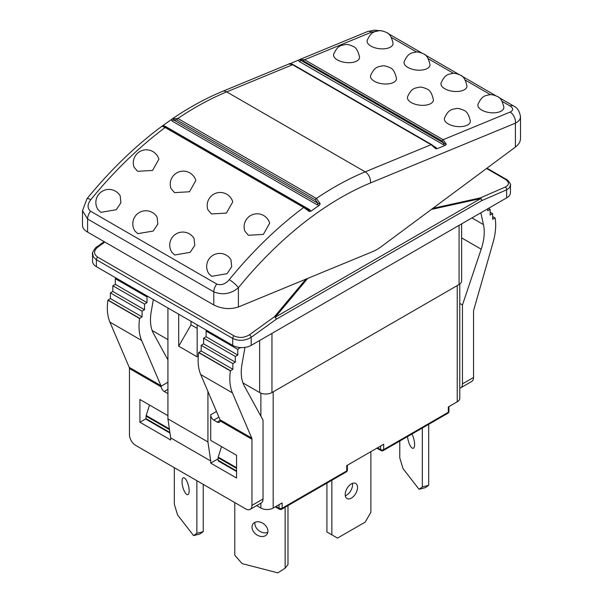 <?xml version="1.0" encoding="UTF-8"?>
<svg xmlns="http://www.w3.org/2000/svg" width="603" height="603" viewBox="0 0 603 603"><rect width="100%" height="100%" fill="white"/><g stroke="black" fill="none" stroke-linecap="round" stroke-linejoin="round"><path stroke-width="0.9" d="M213.786 304.96L87.601 232.102L87.601 219.01L213.786 291.86C222.748 295.334 230.949 293.955 238.404 287.706A8.706 1.922 -140.8 0 0 229.238 279.702C225.409 284.126 221.241 285.581 216.748 284.073A8.706 5.028 120 0 0 213.786 291.86L213.786 304.96C221.994 308.962 230.203 309.633 238.404 306.987L238.404 287.706A295.975 170.883 -60 0 1 370.476 182.943A8.706 5.683 -112.4 0 0 365.184 171.847L226.69 91.89L292.576 64.717L431.077 144.682L435.63 148.624L437.069 148.715L435.66 147.305A1.741 1.002 -60 0 1 435.253 147.381M502.193 101.417L510.115 105.992C513.477 108.299 513.477 110.334 510.115 112.083A8.706 5.683 67.6 0 1 515.399 123.178C518.693 121.489 520.389 119.386 520.502 116.854L520.487 116.387M299.518 61.649L442.783 144.366L445.398 145.278L446.273 144.238L443.122 139.708L304.628 59.75L299.766 59.516L298.116 60.24L299.518 61.649A1.741 1.002 120 0 0 300.663 60.466L303.482 60.941L441.984 140.898L443.929 143.175L299.608 59.584L367.431 31.612A8.706 5.683 67.6 0 1 367.453 31.605A8.706 5.683 67.6 0 1 371.621 32.125L376.008 31.311M445.398 145.278L437.069 148.715M370.476 182.943L515.399 123.178L515.399 147.072C518.723 144.532 520.419 141.682 520.502 138.524L520.502 116.786M515.399 147.072L381.254 246.642A43.529 25.13 -60 0 1 372.548 251.67L238.404 306.987M216.748 284.073L90.563 211.223A8.706 5.028 -60 0 0 87.601 219.01L82.505 210.651L82.498 225.59C82.581 227.964 84.277 230.135 87.601 232.102M90.563 211.223C87.201 208.201 87.262 204.372 90.744 199.736A8.706 1.922 -140.8 0 0 87.013 198.689C110.349 170.136 135.321 145.986 161.928 126.246L165.177 127.504L303.671 207.462L309.271 211.487L310.975 211.186L309.799 209.769A1.741 1.002 -60 0 1 308.864 209.98M309.799 209.769L165.124 126.238L162.795 125.635L171.094 119.733L172.27 121.158L316.944 204.688L319.273 205.291L320.178 203.739L316.364 198.447L177.862 118.482L172.594 118.67C189.214 107.364 205.849 98.266 222.499 91.385A8.706 5.683 67.6 0 1 226.69 91.89A304.681 175.903 -60 0 0 177.862 118.482A1.741 1.002 -60 0 0 176.837 119.929L315.339 199.887L317.932 203.264M319.273 205.291L310.975 211.186M359.554 57.179A13.055 6.399 -173.4 0 1 345.828 62.524A13.055 6.399 -173.4 0 1 333.685 54.195C337.838 44.999 341.155 45.64 345.21 44.607C346.929 44.177 349.521 44.75 352.996 46.333C355.974 47.268 358.159 50.886 359.554 57.179M433.414 99.827A13.055 6.399 -173.4 0 1 419.688 105.163A13.055 6.399 -173.4 0 1 407.545 96.834C411.706 87.646 415.022 88.287 419.07 87.254C420.788 86.824 423.389 87.397 426.864 88.98C429.841 89.915 432.027 93.533 433.414 99.827M470.348 121.15A13.055 6.399 -173.4 0 1 456.622 126.487A13.055 6.399 -173.4 0 1 444.479 118.158C448.64 108.97 451.956 109.61 456.004 108.578C457.722 108.141 460.323 108.721 463.797 110.296C466.775 111.238 468.953 114.849 470.348 121.15M503.859 107.326A13.055 6.399 -173.4 0 1 490.141 112.671A13.055 6.399 -173.4 0 1 477.991 104.342C482.151 95.146 485.468 95.787 489.523 94.754C491.241 94.324 493.834 94.897 497.309 96.48C500.286 97.415 502.472 101.033 503.859 107.326M466.933 86.003A13.055 6.399 -173.4 0 1 453.207 91.347A13.055 6.399 -173.4 0 1 441.064 83.018C445.218 73.822 448.534 74.471 452.589 73.43C454.308 73.001 456.901 73.574 460.375 75.156C463.353 76.091 465.539 79.709 466.933 86.003M429.999 64.679A13.055 6.399 -173.4 0 1 416.274 70.023A13.055 6.399 -173.4 0 1 404.131 61.694C408.291 52.499 411.6 53.147 415.655 52.107C417.374 51.677 419.967 52.25 423.442 53.833C426.419 54.767 428.605 58.385 429.999 64.679M396.48 78.503A13.055 6.399 -173.4 0 1 382.762 83.84A13.055 6.399 -173.4 0 1 370.611 75.518C374.772 66.322 378.089 66.963 382.144 65.931C383.862 65.501 386.455 66.074 389.93 67.657C392.907 68.591 395.093 72.209 396.48 78.503M393.066 43.356A13.055 6.399 -173.4 0 1 379.34 48.7A13.055 6.399 -173.4 0 1 367.197 40.371C371.358 31.175 374.674 31.823 378.722 30.791C380.44 30.354 383.033 30.926 386.508 32.509C389.485 33.444 391.671 37.062 393.066 43.356M290.118 63.722L298.116 60.24M289.779 63.677L289.048 63.941C289.146 63.3 290.556 63.564 293.277 64.717L293.277 64.717A1.741 1.002 120 0 0 292.576 64.717L289.056 63.933L222.499 91.385M172.27 121.158A1.741 1.002 120 0 0 173.257 119.741L172.707 118.595L171.094 119.733M162.795 125.635L161.8 126.351L166.224 127.301A1.741 1.002 120 0 0 165.177 127.504A304.681 175.903 -60 0 0 90.744 199.736M446.273 144.238L443.929 143.175A1.741 1.002 120 0 1 442.783 144.366M435.554 147.682L435.63 148.624M320.178 203.739L317.932 203.271L173.257 119.741L176.837 119.929M316.944 204.688A1.741 1.002 120 0 0 317.932 203.271M309.271 211.487L309.022 210.093M165.124 126.238A1.741 1.002 -60 0 1 164.642 126.472M120.185 195.869L120.894 202.804L116.289 209.708L100.874 212.346L98.078 209.754A13.055 13.055 0 0 1 115.459 191.181A13.055 13.055 0 0 1 120.185 195.869M137.605 171.312L134.009 167.106A13.055 13.055 0 0 1 152.891 151.572A13.055 13.055 0 0 1 158.891 159.2L152.567 170.438L137.605 171.312M269.684 223.17L263.368 234.409L248.406 235.276L244.81 231.07A13.055 13.055 0 0 1 263.692 215.542A13.055 13.055 0 0 1 269.692 223.17M230.987 259.84L231.688 266.767L227.09 273.679L211.668 276.317L208.879 273.724A13.055 13.055 0 0 1 226.253 255.152A13.055 13.055 0 0 1 230.987 259.84M232.758 201.847L226.434 213.085L211.472 213.959L207.877 209.746A13.055 13.055 0 0 1 226.758 194.219A13.055 13.055 0 0 1 232.758 201.847M194.053 238.517L194.761 245.444L190.156 252.356L174.734 254.994L171.945 252.401A13.055 13.055 0 0 1 189.327 233.828A13.055 13.055 0 0 1 194.053 238.517M195.824 180.523L189.5 191.762L174.538 192.636L170.943 188.422A13.055 13.055 0 0 1 189.824 172.895A13.055 13.055 0 0 1 195.824 180.523M157.119 217.193L157.828 224.128L153.222 231.032L137.808 233.67L135.012 231.077A13.055 13.055 0 0 1 152.393 212.505A13.055 13.055 0 0 1 157.119 217.193M234.771 502.585L234.771 555.182L242.082 563.609L277.832 572.85L285.144 568.199L287.985 564.529L287.985 505.585M254.956 522.319A8.706 6.49 -142.2 0 0 262.802 532.577A8.706 6.49 -142.2 0 0 267.8 532.283M259.953 536.248A8.706 6.49 37.8 0 1 253.072 530.911A8.706 6.49 37.8 0 1 253.079 523.803A8.706 6.49 37.8 0 1 263.933 524.007A8.706 6.49 37.8 0 1 266.835 534.469A8.706 6.49 37.8 0 1 259.953 536.248M285.144 568.199L285.144 507.229M326.924 483.101L326.924 531.982L337.507 538.095L365.207 522.1L370.875 512.294L370.875 451.662M345.308 495.802A8.706 5.028 120 0 0 346.431 495.267A8.706 5.028 120 0 0 352.484 483.365M351.361 498.108A8.706 5.028 -60 0 1 347.004 498.545A8.706 5.028 -60 0 1 347.004 488.49A8.706 5.028 -60 0 1 355.71 483.463A8.706 5.028 -60 0 1 357.044 490.443A8.706 5.028 -60 0 1 351.361 498.108M331.846 480.259L331.846 534.823M457.232 285.588L457.232 401.802L448.308 406.957L448.308 412.286L383.674 449.604L383.674 444.268L346.74 465.591L346.74 470.92L282.114 508.239L282.114 502.91L273.182 508.058L273.182 391.852M422.326 428.017L422.326 486.968L419.055 489.289L403.045 468.644L399.774 457.888L399.774 441.042M411.887 434.047A8.706 2.902 75.5 0 1 414.532 442.873A8.706 2.902 75.5 0 1 413.228 448.3A8.706 2.902 75.5 0 1 411.05 446.981A8.706 2.902 75.5 0 1 407.545 436.557M428.688 424.354L428.688 485.325L422.326 486.968M428.688 485.325L425.409 487.646L419.055 489.289M457.232 401.802A8.706 5.028 0 0 0 459.78 398.251L459.78 284.066M174.312 467.679L174.312 504.214L177.591 514.977L193.593 535.615L199.955 533.972L203.226 531.658L203.226 484.375M185.588 493.314A8.706 2.902 75.5 0 1 182.227 484.164A8.706 2.902 75.5 0 1 183.41 477.772A8.706 2.902 75.5 0 1 188.407 485.475A8.706 2.902 75.5 0 1 187.767 494.633A8.706 2.902 75.5 0 1 185.588 493.314M193.593 535.615L196.872 533.301L203.226 531.658M196.872 533.301L196.872 480.704M242.941 382.913L259.644 392.561A8.706 5.028 0 0 0 271.953 392.561L459.079 284.526A8.706 5.028 0 0 0 461.627 280.975L461.627 223.879M152.144 330.497L167.928 339.61M492.628 216.469L495.116 218.075A52.227 30.158 120 0 1 493.088 242.353L473.762 309.889A4.349 2.51 120 0 0 473.543 311.321L473.543 377.455L462.463 383.855A8.706 5.028 60 0 1 460.662 387.842A8.706 5.028 60 0 1 459.78 388.174M460.662 387.842L471.742 381.443A8.706 5.028 -120 0 0 473.543 377.455M216.469 411.442L210.711 414.774L210.711 440.363L236.557 455.288L236.557 478.028L210.711 463.104L210.711 460.971L170.694 437.876L170.694 440.002L139.919 422.236L139.919 399.495L167.928 415.663M170.694 437.876L167.928 418.859L167.928 307.982M167.928 382.257L161.099 386.199L161.212 386.877A4.349 2.51 -120 0 0 164.235 391.498L167.928 389.365M153.358 299.57L151.24 311.547A43.529 25.13 120 0 0 153.509 333.542L167.928 359.825M161.099 386.199A4.349 2.51 120 0 0 160.941 385.656L141.615 340.439A52.227 30.158 -60 0 1 139.579 318.505L142.074 316.861L142.074 311.178L144.539 309.754L144.539 304.07L146.996 302.646L146.996 296.962L147.923 296.427M210.711 414.774A4.349 2.51 -120 0 0 213.786 420.103L218.912 417.148M217.17 422.055A4.349 2.51 -120 0 0 219.349 422.273A4.349 2.51 -120 0 0 220.193 420.924L220.193 420.314L217.17 422.055L213.786 420.103M251.948 505.397A8.706 5.028 60 0 1 250.147 509.377L261.227 502.985A8.706 5.028 -120 0 0 263.029 498.998L251.948 505.397L251.948 439.263A4.349 2.51 120 0 0 251.73 438.08L232.404 392.855A52.227 30.158 -60 0 1 230.376 370.92L232.864 369.285L232.864 363.594L235.328 362.177L235.328 356.486L237.793 355.069L237.793 349.378L240.25 347.524M207.017 330.55L206.09 331.077L206.09 336.768L203.626 338.185L203.626 343.876L201.168 345.293L201.168 350.984L198.673 352.619A52.227 30.158 120 0 0 200.709 374.553L220.035 419.778A4.349 2.51 -60 0 1 220.193 420.314M167.619 393.45L164.235 391.498M116.221 278.126L115.301 278.661L115.301 284.345L112.836 285.769L112.836 291.453L110.372 292.877L110.372 298.56L107.884 300.196A52.227 30.158 120 0 0 109.912 322.13L129.238 367.355A4.349 2.51 -60 0 1 129.457 368.539L129.457 434.673A8.706 5.028 60 0 0 135.615 445.338L245.79 508.947A8.706 5.028 60 0 0 250.147 509.377M495.086 217.894L492.628 219.311L492.628 213.628L490.164 215.045L490.164 209.362L487.699 210.786L487.699 208.826M480.832 212.791L483.463 224.572A43.529 25.13 -60 0 1 481.194 249.19L462.463 304.96L462.463 383.855M431.409 209.414L480.749 198.545A2.178 1.259 60 0 1 481.639 200.671A2.178 1.402 -113.4 0 0 480.29 197.905A2.178 1.033 77.6 0 1 480.749 198.545L275.285 317.17A2.178 1.379 -140.1 0 0 274.44 316.748A2.178 1.093 54.2 0 1 276.174 319.296A2.178 1.259 -120 0 0 275.285 317.17L307.726 278.405M92.598 253.29L93.299 256.788L95.869 259.403L232.713 338.426C238.871 341.268 245.022 340.899 251.18 337.318L276.174 319.296L481.639 200.671L506.626 189.832A2.178 1.402 -113.4 0 0 505.284 187.073L480.29 197.905L432.826 208.359M510.455 185.287L510.455 192.568A13.055 7.538 0 0 1 506.626 197.897L506.626 189.832L509.46 187.812L510.447 185.023M96.608 247.087A2.178 1.093 54.2 0 1 96.638 247.064A2.178 1.093 54.2 0 1 97.716 247.177L104.824 242.052M506.626 197.897L251.18 345.383L251.18 337.318A2.178 1.093 -125.8 0 0 249.454 334.778C244.321 337.868 239.195 338.238 234.062 335.879L97.716 257.164C93.518 254.134 93.518 250.803 97.716 247.177M92.545 254.051L92.545 261.333A13.055 7.538 0 0 0 96.374 266.669L96.374 259.705A2.178 1.259 -60 0 1 97.716 257.164M234.062 335.879A2.178 1.259 -60 0 0 232.713 338.426L232.713 345.383L96.374 266.669M232.713 345.383A13.055 7.538 0 0 0 251.18 345.383M139.919 422.236L146.077 418.686A1.741 1.002 120 0 0 146.439 419.477L170.001 433.082M210.711 463.104L218.098 458.838M221.535 446.612L218.203 457.082A1.741 1.002 120 0 0 218.098 457.722L218.286 456.818M459.78 303.415L462.463 304.96M490.164 212.203L492.628 213.628M488.468 208.382L490.164 209.362M167.928 418.859L207.937 441.961L210.711 460.971M207.937 391.475L207.937 441.961M178.699 314.201L178.699 346.182L197.166 356.848L197.166 324.859M178.699 346.182L191.008 324.859L197.166 328.416M191.008 321.309L191.008 324.859M107.914 299.985L139.61 318.286M110.372 298.56L142.074 316.861M110.372 292.877L142.074 311.178M112.836 291.453L144.539 309.754M112.836 285.769L144.539 304.07M115.301 284.345L146.996 302.646M115.301 278.661L146.996 296.962M244.969 347.388L242.029 363.963A43.529 25.13 120 0 0 244.305 385.958L263.029 420.103L263.029 498.998M239.353 347.441L240.25 347.961M206.09 331.077L237.793 349.378M206.09 336.768L237.793 355.069M203.626 338.185L235.328 356.486M203.626 343.876L235.328 362.177M201.168 345.293L232.864 363.594M201.168 350.984L232.864 369.285M198.704 352.401L230.406 370.702M260.873 503.188L260.873 508.058A8.706 5.028 0 0 0 273.182 508.058M260.873 508.058L256.652 505.623M149.514 405.028L146.182 415.497A1.741 1.002 120 0 0 146.077 416.145L146.077 418.686L169.903 432.441M236.557 468.388L218.098 457.722L218.098 460.262A1.741 1.002 120 0 0 218.452 461.061L236.557 471.508M293.277 64.717L431.771 144.682A1.741 1.002 120 0 0 431.771 144.682A1.741 1.002 120 0 0 431.077 144.682L365.184 171.847A304.681 175.903 120 0 0 316.364 198.447A1.741 1.002 -60 0 0 315.339 199.887M391.4 37.454L416.703 52.062M428.326 58.77L453.629 73.385M465.26 80.093L490.563 94.709M513.771 106.098A8.706 5.028 120 0 0 513.62 106.007A8.706 5.028 120 0 0 513.598 105.992A8.706 5.028 120 0 0 510.115 105.992M510.115 112.083L443.122 139.708A1.741 1.002 -60 0 0 441.984 140.898M308.668 209.852L304.839 207.349A1.741 1.002 120 0 0 304.726 207.259A1.741 1.002 120 0 0 304.719 207.259A1.741 1.002 120 0 0 303.671 207.462A304.681 175.903 120 0 0 229.238 279.702M303.482 60.941A1.741 1.002 -60 0 1 304.628 59.75L371.621 32.125M435.66 147.305L434.303 146.521M166.345 127.391A1.741 1.002 120 0 0 166.224 127.301L304.719 207.259M251.73 438.08L220.035 419.778M251.948 439.263L220.193 420.924M129.457 368.539L161.212 386.877M160.941 385.656L129.238 367.355M109.912 322.13L141.615 340.439M459.079 225.356L459.079 284.526M271.953 392.561L271.953 333.391M259.644 340.499L259.644 392.561M305.909 279.151L274.44 316.748L249.454 334.778M510.447 185.249C511.721 185.196 507.651 179.43 506.181 179.287A2.178 1.259 120 0 0 505.284 179.295C509.482 182.189 509.482 184.782 505.284 187.073M486.553 168.486L505.284 179.295M471.945 217.924L483.463 224.572M461.627 237.899L481.194 249.19M107.884 300.196L139.579 318.505M198.673 352.619L230.376 370.92M200.709 374.553L232.404 392.855M279.031 504.681L279.031 508.239A2.178 1.259 0 0 0 282.114 508.239A2.178 1.259 -120 0 1 281.661 509.234A2.178 2.178 0 0 1 279.483 509.234A2.178 1.259 -60 0 1 279.031 508.239L275.955 506.46M275.413 506.776A2.178 2.178 0 0 0 275.925 507.183A2.178 1.259 -60 0 1 275.556 506.693M346.288 471.923A2.178 2.178 0 0 0 347.381 470.039A2.178 1.259 0 0 1 346.74 470.92A2.178 1.259 60 0 1 346.288 471.923L281.661 509.234M380.599 446.047L380.599 449.604A2.178 1.259 0 0 0 383.674 449.604A2.178 1.259 -120 0 1 383.222 450.599A2.178 2.178 0 0 1 381.051 450.599A2.178 1.259 -60 0 1 380.599 449.604L377.516 447.825M346.74 469.149L346.74 465.591M447.856 413.281A2.178 2.178 0 0 0 448.941 411.397A2.178 1.259 0 0 1 448.308 412.286A2.178 1.259 60 0 1 447.856 413.281L383.222 450.599M448.308 410.507L448.308 406.957M260.873 393.148L260.873 416.176M146.077 416.145L169.503 429.668M236.557 470.92L218.098 460.262M169.39 428.899L146.182 415.497M236.557 467.679L218.203 457.082M513.598 105.992L498.628 97.347M495.892 95.771L461.694 76.023M458.966 74.448L424.761 54.7M422.032 53.124L387.827 33.384M513.62 106.007C517.374 107.673 519.665 111.291 520.495 116.854M381.307 30.813L374.169 30.18L367.498 31.59M82.505 210.666L87.005 198.689M431.771 144.682L435.607 147.735M304.726 207.259L309.015 210.093M486.953 168.184L506.181 179.279M92.553 254.104C91.309 253.546 96.299 246.182 96.638 247.064L104.138 241.652M279.483 509.234L275.925 507.183M381.051 450.599L376.883 448.195M347.381 470.039L347.381 465.222M448.941 411.397L448.941 406.588"/></g></svg>
